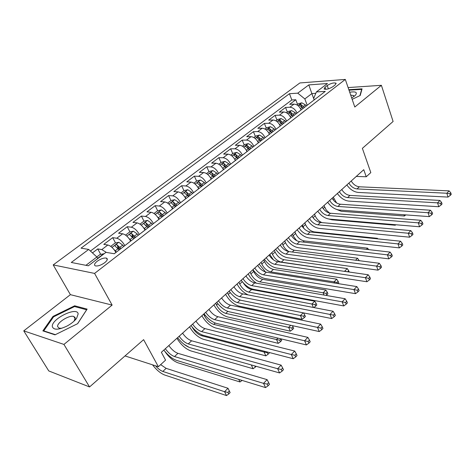<?xml version="1.0" encoding="UTF-8"?>
<svg xmlns="http://www.w3.org/2000/svg" width="475" height="475" viewBox="0 0 475 475"><rect width="100%" height="100%" fill="white"/><g stroke="black" fill="none" stroke-linecap="round" stroke-linejoin="round"><path stroke-width="0.71" d="M74.919 317.169L74.296 317.336M104.732 262.681C107.463 260.395 108.015 258.869 106.4 258.103C103.853 257.717 100.771 258.774 97.155 261.28C94.371 263.583 93.812 265.127 95.469 265.905C98.046 266.267 101.133 265.192 104.732 262.681M23.75 330.867L48.765 370.928L89.555 386.947L63.935 344.423L112.124 305.087L94.584 273.416L53.2 264.913L70.395 294.666L23.75 330.867L63.935 344.423M94.584 273.416L345.307 79.426L299.873 82.953L53.2 264.913M345.307 79.426L354.795 107.018L381.389 85.31L348.11 87.572M381.389 85.31L393.104 121.475L362.378 148.343L370.815 172.591L366.243 176.765L363.755 169.688L161.363 352.302L165.573 360.133L158.371 366.718L143.616 339.661L89.555 386.947M301.126 109.945L301.114 109.915C299.44 106.269 297.077 104.334 294.019 104.12L289.673 104.346L295.777 99.744L297.534 104.393M297.035 113.097L297.023 113.068C295.331 109.404 292.956 107.463 289.904 107.237L285.558 107.445L287.357 112.13M285.558 107.445L279.306 112.153L283.652 111.969C286.704 112.213 289.091 114.172 290.807 117.847L290.819 117.883M280.262 126.006L280.25 125.976C278.493 122.265 276.088 120.276 273.036 120.003L268.696 120.145L275.09 115.33L276.949 120.038M269.45 134.324L269.438 134.294C267.639 130.56 265.216 128.535 262.158 128.226L257.83 128.333L264.379 123.399L266.285 128.143M258.376 142.844L258.364 142.815C256.524 139.05 254.078 136.996 251.026 136.657L246.703 136.711L253.412 131.658L255.372 136.438M247.024 151.578L247.012 151.549C245.13 147.755 242.66 145.671 239.614 145.291L235.303 145.303L242.179 140.125L244.197 144.934M235.392 160.532L235.38 160.497C233.445 156.679 230.957 154.559 227.917 154.143L223.618 154.102L230.666 148.794L232.744 153.639M223.464 169.712L223.452 169.676C221.469 165.822 218.963 163.673 215.923 163.222L211.642 163.127L218.868 157.682L221.006 162.563M211.232 179.123L211.221 179.093C209.19 175.21 206.655 173.019 203.621 172.526L199.363 172.377L206.768 166.796L208.97 171.707M198.681 188.783L198.669 188.753C196.585 184.834 194.032 182.608 191.003 182.079L186.764 181.866L194.364 176.142L196.626 181.088M185.802 198.698L185.784 198.663C183.647 194.714 181.07 192.452 178.054 191.876L173.838 191.603L181.634 185.731L183.967 190.713M172.573 208.875L172.556 208.84C170.365 204.862 167.764 202.564 164.76 201.934L160.568 201.602L168.572 195.569L170.976 200.587M158.988 219.325L158.977 219.296C156.72 215.282 154.102 212.942 151.103 212.272L146.941 211.862L155.159 205.675L157.647 210.728L154.007 213.483M145.035 230.066L145.018 230.031C142.702 225.993 140.06 223.606 137.079 222.882L132.947 222.407L141.39 216.048L143.978 221.184M145.873 224.942L146.116 225.423M130.69 241.104L130.673 241.068C128.298 236.995 125.626 234.573 122.663 233.795L118.566 233.237L127.241 226.706L129.942 231.931M131.913 235.754L132.685 237.245M115.942 252.457L115.924 252.421C113.483 248.312 110.788 245.842 107.843 245.011L103.782 244.376L112.7 237.654L115.52 242.974M117.604 246.911L119.172 249.88M327.216 85.53L325.007 87.21L324.098 89.033C326.313 89.686 329.252 88.896 332.91 86.658L335.113 84.96L336.003 83.184C333.806 82.519 330.873 83.297 327.216 85.53L328.385 88.825M314.177 99.904L311.861 93.581L304.837 98.919L297.754 93.165L289.447 93.706L81.053 248.152L88.694 249.434L71.274 262.461L88.344 265.786L105.984 252.344L114.279 253.739L325.274 91.366L316.397 91.948L313.66 98.408L314.201 99.887M297.754 93.165L308.809 84.906L327.459 83.517L316.397 91.948M124.842 245.605L130.673 241.068M139.347 234.448L145.018 230.031M153.455 223.588L158.977 219.296M167.182 213.02L172.556 208.84M180.553 202.736L185.784 198.663M193.568 192.719L198.669 188.753M206.251 182.958L211.221 179.093M218.613 173.446L223.452 169.676M230.66 164.178L235.38 160.497M242.41 155.135L247.012 151.549M253.87 146.318L258.364 142.815M265.05 137.708L269.438 134.294M275.969 129.307L280.25 125.976M286.627 121.107L290.807 117.847M295.777 99.744L291.828 99.976L90.44 251.049M106.376 252.409L101.798 249.583L97.755 248.918L92.453 252.908M112.7 237.654L116.785 238.242C119.742 239.044 122.419 241.484 124.824 245.575M127.241 226.706L131.361 227.21C134.336 227.958 136.99 230.357 139.329 234.412M141.39 216.048L145.54 216.481C148.527 217.176 151.163 219.533 153.437 223.553M155.159 205.675L159.345 206.037C162.343 206.678 164.95 209 167.17 212.99M168.572 195.569L172.775 195.866C175.792 196.466 178.374 198.74 180.536 202.7M181.634 185.731L185.862 185.968C188.884 186.515 191.449 188.759 193.557 192.684M194.364 176.142L198.615 176.32C201.643 176.825 204.185 179.027 206.239 182.922M206.768 166.796L211.037 166.915C214.077 167.384 216.594 169.551 218.595 173.417M218.868 157.682L223.155 157.748C226.195 158.175 228.695 160.307 230.642 164.142M230.666 148.794L234.965 148.806C238.017 149.197 240.493 151.293 242.393 155.099M242.179 140.125L246.489 140.089C249.541 140.44 251.999 142.506 253.858 146.282M253.412 131.658L257.735 131.575C260.793 131.896 263.227 133.932 265.038 137.679M264.379 123.399L268.713 123.268C271.771 123.559 274.182 125.56 275.957 129.277M275.09 115.33L279.437 115.158C282.488 115.413 284.881 117.39 286.615 121.077M307.2 105.272L304.837 98.919M125.014 355.935L158.371 366.718M356.286 176.427L366.243 176.765M315.816 93.326L311.861 93.581L308.809 84.906M97.755 258.614L96.876 257.005L85.939 265.317M291.828 99.976L289.447 93.706M97.755 248.918L100.694 254.333M88.694 249.434L96.876 257.005M352.153 99.334L360.21 95.493L362.063 88.837L348.84 89.698M112.124 305.087L70.395 294.666M55.005 334.839L77.651 323.665L87.121 309.112L74.652 305.793L53.016 316.397L42.857 330.879L55.005 334.839M53.414 317.068L53.016 316.397M75.192 306.725L74.652 305.793M351.215 181.005C353.335 184.472 356.042 186.402 359.338 186.788L449.118 190.873L446.838 193.236L449.872 193.776L450.342 195.32L451.25 194.37L450.787 192.826L449.872 193.776M348.87 183.118C351.001 186.592 353.715 188.527 357.016 188.925L446.838 193.236L448.008 197.083L358.275 192.428C353.869 191.947 350.057 189.454 346.845 184.947M448.008 197.083L450.342 195.32M450.787 192.826L449.118 190.873M300.924 109.446L301.251 109.856M296.881 104.886L298.425 103.716L301.827 102.82L305.437 104.868L306.31 105.961M304.392 107.433L300.877 104.423L299.315 105.177L303.181 108.371M300.877 104.423L301.69 106.584L303.264 108.306M333.272 197.19L336.591 202.914M403.958 214.759L404.379 216.012L341.264 211.292L335.017 208.786M404.379 216.012L405.828 214.896M351.678 97.957L355.169 95.54C357.776 92.376 355.959 91.271 349.713 92.227M353.738 96.692L353.703 95.576L350.692 95.083M349.006 90.179L361.677 89.359L359.925 95.629M361.808 89.751L361.677 89.359M78.149 313.957C77.413 306.066 51.003 319.004 52.339 326.657C53.675 330.214 58.573 330.012 67.034 326.046C71.274 323.742 74.468 321.165 76.606 318.321L78.149 313.957M74.017 321.177L75.258 317.947L73.797 316.475C69.35 314.759 56.751 322.632 57.618 326.634L59.167 328.219L61.744 328.284M55.379 334.661L43.753 330.879L53.58 316.837L74.557 306.553L86.628 309.789L77.573 323.701M43.985 331.247L43.753 330.879M341.768 189.525C343.924 193.022 346.655 194.982 349.956 195.409L439.903 200.426L437.564 202.855L440.634 203.407L441.115 204.957L442.047 203.983L441.572 202.433L440.634 203.407M339.376 191.686C341.543 195.189 344.274 197.161 347.575 197.594L437.564 202.855L438.775 206.732L348.87 201.115C344.458 200.587 340.622 198.045 337.363 193.503M438.775 206.732L441.115 204.957M441.572 202.433L439.903 200.426M332.108 198.247C334.299 201.768 337.048 203.763 340.355 204.226L430.451 210.229L428.052 212.723L431.157 213.287L431.656 214.848L432.612 213.845L432.119 212.283L431.157 213.287M329.656 200.456C331.859 203.989 334.614 205.99 337.915 206.459L428.052 212.723L429.299 216.618L339.251 210.003C334.833 209.428 330.974 206.839 327.667 202.249M429.299 216.618L431.656 214.848M432.119 212.283L430.451 210.229M322.216 207.165C324.449 210.722 327.216 212.752 330.523 213.251L420.755 220.287L418.291 222.846L421.432 223.416L421.948 224.99L422.928 223.963L422.418 222.395L421.432 223.416M319.711 209.428C321.949 212.996 324.722 215.033 328.035 215.537L418.291 222.846L419.579 226.771L329.407 219.106C324.983 218.476 321.094 215.84 317.739 211.203M419.579 226.771L421.948 224.99M422.418 222.395L420.755 220.287M312.099 216.297C314.367 219.889 317.152 221.95 320.465 222.49L410.804 230.612L408.274 233.237L411.457 233.819L411.985 235.404L412.995 234.353L412.466 232.768L411.457 233.819M309.528 218.619C311.808 222.211 314.598 224.283 317.912 224.835L408.274 233.237L409.604 237.185L319.325 228.422C314.901 227.733 310.988 225.055 307.58 220.37M409.604 237.185L411.985 235.404M412.466 232.768L410.804 230.612M290.575 117.301L290.955 117.776M286.52 112.765L288.194 111.494L291.62 110.604L295.248 112.688L296.133 113.792M294.173 115.3L290.623 112.248L289.043 113.02L292.927 116.256M290.623 112.248L291.46 114.422L293.051 116.161M323.997 205.562L326.272 210.081L329.62 213.115M395.046 224.681L395.236 225.239L332.061 219.836L328.991 219.058M395.236 225.239L395.871 224.752M279.971 125.335L280.41 125.887M275.91 120.828L277.721 119.451L281.17 118.566L284.822 120.692L285.712 121.808M283.706 123.352L280.131 120.258L278.528 121.054L282.435 124.331M280.131 120.258L280.986 122.443L282.595 124.207M314.515 214.118L315.168 215.775C316.623 219.052 318.915 221.338 322.044 222.632M269.105 133.552L269.622 134.193M265.044 129.087L267.003 127.597L270.471 126.718L274.146 128.885L275.049 130.019M272.994 131.599L269.384 128.458L267.763 129.283L271.688 132.602M269.384 128.458L270.263 130.661L271.896 132.442M304.819 222.864L305.49 224.533C307.479 228.659 310.353 231.105 314.106 231.877L377.411 238.319L376.942 238.788M302.361 225.079L303.964 228.558M377.815 238.877L377.411 238.319M257.967 141.96L258.56 142.702M253.911 137.548L256.025 135.945L259.516 135.066L263.209 137.281L264.124 138.421M262.016 140.042L258.376 136.853L256.738 137.708L260.686 141.069M258.376 136.853L259.285 139.074L260.929 140.879M294.91 231.806L295.592 233.486C297.629 237.637 300.527 240.124 304.279 240.938L367.608 248.158L366.409 249.357M292.392 234.08L293.087 235.754L296.679 240.665M368.642 249.618L367.608 248.158M301.732 225.655C304.042 229.271 306.85 231.373 310.163 231.954L400.585 241.211L397.985 243.907L401.209 244.5L401.755 246.098L402.788 245.011L402.242 243.42L401.209 244.5M299.102 228.024C301.417 231.652 304.232 233.759 307.545 234.353L397.985 243.907L399.362 247.879L308.999 237.957C304.576 237.221 300.633 234.484 297.178 229.757M399.362 247.879L401.755 246.098M402.242 243.42L400.585 241.211M246.543 150.563L247.232 151.424M242.505 146.223L244.773 144.495L248.288 143.622L251.999 145.878L252.932 147.036M250.776 148.699L247.101 145.457L245.438 146.347L249.405 149.75M247.101 145.457L248.033 147.695L249.702 149.524M284.762 240.962L285.469 242.648C287.553 246.828 290.468 249.345 294.227 250.212L357.562 258.24L355.597 260.211M282.192 243.283L282.904 244.969C284.192 247.802 286.188 250.01 288.889 251.59M359.136 260.668L359.011 260.336L358.732 260.615M359.011 260.336L357.562 258.24M291.116 235.232C293.461 238.883 296.293 241.021 299.606 241.644L390.088 252.094L387.422 254.861L390.682 255.473L391.246 257.076L392.308 255.966L391.744 254.362L390.682 255.473M288.42 237.66C290.777 241.324 293.615 243.467 296.928 244.102L387.422 254.861L388.847 258.863L298.425 247.73C294.001 246.935 290.035 244.144 286.526 239.37M388.847 258.863L391.246 257.076M391.744 254.362L390.088 252.094M234.816 159.362L235.618 160.36M230.808 155.111L233.249 153.253L236.787 152.386L240.516 154.696L241.46 155.865M239.252 157.563L235.541 154.28L233.86 155.194L237.844 158.644M235.541 154.28L236.502 156.53L238.189 158.383M274.384 250.325L275.114 252.023C277.24 256.227 280.185 258.786 283.943 259.7L347.261 268.577L344.648 271.201L347.676 271.819M271.753 252.7L272.484 254.398C274.627 258.614 277.572 261.179 281.331 262.105L344.719 271.391M349.214 272.038L348.703 270.72L347.658 271.771M273.44 259.849L269.782 254.475M348.703 270.72L347.261 268.577M280.238 245.047C282.625 248.728 285.481 250.907 288.794 251.578L379.305 263.281L376.568 266.119L379.863 266.748L380.451 268.357L381.544 267.217L380.962 265.602L379.863 266.748M277.477 247.534C279.876 251.227 282.732 253.418 286.045 254.095L376.568 266.119L378.035 270.144L287.583 257.747C283.165 256.886 279.169 254.042 275.613 249.221M378.035 270.144L380.451 268.357M380.962 265.602L379.305 263.281M222.775 168.364L223.713 169.522M218.821 164.219L221.439 162.23L224.99 161.369L228.748 163.727L229.704 164.914M227.436 166.66L223.689 163.317C222.478 163.317 221.908 163.638 221.991 164.273L225.999 167.764M223.689 163.317L224.681 165.585L226.391 167.461M263.762 259.908L264.51 261.612C266.689 265.846 269.652 268.446 273.41 269.414L336.704 279.169L334.02 281.865L337.066 282.453L337.488 283.51M261.066 262.342L261.82 264.047C264.011 268.292 266.986 270.898 270.738 271.878L334.02 281.865L334.483 283.035M337.992 283.593L338.723 282.851L338.141 281.372L337.066 282.453M265.519 272.003L259.13 264.088M338.141 281.372L336.704 279.169M269.087 255.105C271.522 258.822 274.396 261.036 277.709 261.755L368.226 274.77L365.406 277.697L368.748 278.332L369.354 279.953L370.476 278.783L369.877 277.163L368.748 278.332M266.261 257.658C268.702 261.381 271.581 263.613 274.894 264.337L365.406 277.697L366.932 281.746L276.48 268.007C272.056 267.087 268.043 264.183 264.427 259.314M366.932 281.746L369.354 279.953M369.877 277.163L368.226 274.77M210.401 177.567L211.5 178.921M206.524 173.565L209.321 171.439L212.901 170.584L216.677 172.995L217.645 174.194M215.317 175.982L211.541 172.591C210.294 172.591 209.718 172.918 209.813 173.577L213.845 177.116M211.541 172.591L212.562 174.871L214.29 176.771M252.884 269.723L253.656 271.439C255.882 275.696 258.875 278.338 262.633 279.359L325.868 290.041L323.119 292.808L326.2 293.402L326.806 294.892L327.904 293.788L327.299 292.297L326.2 293.402M250.129 272.211L250.901 273.927C253.139 278.196 256.138 280.85 259.896 281.877L323.119 292.808L324.033 295.046M256.441 283.201C252.884 280.784 250.147 277.697 248.223 273.933M326.111 295.414L326.806 294.892M327.299 292.297L325.868 290.041M197.701 187.013L198.972 188.563M193.907 183.16L196.899 180.886L200.498 180.037L204.292 182.501L205.277 183.712M202.89 185.547L199.078 182.103C197.802 182.103 197.22 182.442 197.327 183.124L201.376 186.711M199.078 182.103L200.129 184.401L201.875 186.325M238.919 282.322L239.715 284.05C242.013 288.343 245.035 291.038 248.787 292.125L311.927 304.036L314.753 301.197L251.59 289.542L248.787 292.125M243.218 282.779C245.599 286.455 248.395 288.711 251.59 289.542M316.795 305.003L316.172 303.507L315.044 304.641L315.673 306.143L316.795 305.003M248.188 294.928C243.497 292.707 239.786 289.067 237.055 284.008M313.363 307.462L311.927 304.036L315.044 304.641M313.797 307.545L315.673 306.143M316.172 303.507L314.753 301.197M184.65 196.703L186.111 198.455M180.957 192.998L184.152 190.576L187.773 189.733L191.585 192.25L192.583 193.479M190.137 195.362L186.283 191.858C184.977 191.858 184.389 192.215 184.514 192.927L188.581 196.555M186.283 191.858L187.37 194.174L189.139 196.127M227.442 292.683L228.261 294.417C230.612 298.739 233.658 301.477 237.411 302.623L300.443 315.56L303.169 312.823M305.395 316.522L304.754 315.014L303.596 316.184L304.243 317.692L305.395 316.522M303.596 316.184L300.443 315.56L302.058 319.319L239.05 306.126C233.658 304.493 229.182 300.562 225.613 294.334M302.058 319.319L304.243 317.692M304.754 315.014L303.483 312.888M171.249 206.655L172.912 208.614M167.663 203.104L171.065 200.521L174.711 199.69L178.541 202.261L179.556 203.502M177.038 205.438L173.155 201.881C171.819 201.881 171.22 202.249 171.362 202.985L175.447 206.667M173.155 201.881L174.272 204.208L176.065 206.186M215.68 303.293L216.523 305.039C218.928 309.391 222.003 312.17 225.744 313.381L288.646 327.394L290.742 325.298M293.692 328.35L293.027 326.836L291.84 328.035L292.505 329.549L293.692 328.35M291.84 328.035L288.646 327.394L290.314 331.176L227.436 316.902C222.051 315.18 217.538 311.184 213.887 304.908M290.314 331.176L292.505 329.549M293.027 326.836L292.345 325.648M157.474 216.867L159.351 219.052M157.635 210.728L161.298 209.908L165.146 212.539L166.179 213.797M163.596 215.787L159.671 212.165C158.3 212.171 157.694 212.551 157.854 213.317L161.957 217.045M159.671 212.165L160.823 214.51L162.64 216.517M203.621 314.177L204.487 315.928C206.952 320.304 210.057 323.131 213.792 324.407L276.533 339.554L277.952 338.129M281.669 340.498L280.986 338.972L279.763 340.207L280.446 341.727L281.669 340.498M279.763 340.207L276.533 339.554L278.255 343.354L215.531 327.946C210.158 326.129 205.604 322.068 201.875 315.75M278.255 343.354L280.446 341.727M143.308 227.359L145.421 229.769M139.982 224.147L143.836 221.213L147.523 220.406L151.388 223.102L152.433 224.372M149.779 226.415L145.825 222.733C144.412 222.733 143.8 223.137 143.984 223.933L148.099 227.709M145.825 222.733L147.012 225.097L148.853 227.127M192.054 326.913L192.149 327.091C194.679 331.497 197.802 334.376 201.531 335.718L264.082 352.052L264.795 351.334M267.912 352.147L267.348 352.717L268.06 354.249L269.313 352.978L269.07 352.45M267.348 352.717L264.082 352.052L265.858 355.87L203.324 339.275C197.962 337.357 193.373 333.224 189.555 326.865M265.858 355.87L268.06 354.249M128.737 238.141L131.106 240.783M125.56 235.107L129.657 231.99L133.368 231.194L137.251 233.949L138.314 235.238M135.589 237.34L131.593 233.593C130.144 233.599 129.521 234.015 129.722 234.84L133.861 238.67M131.593 233.593L132.816 235.974L134.686 238.034M184.074 344.333L189.282 347.409M254.754 365.928L255.324 367.116L256.114 366.314M251.305 364.954L253.116 368.737L190.802 350.888C185.458 348.876 180.833 344.666 176.92 338.265M253.116 368.737L255.324 367.116M113.751 249.227L116.387 252.112M110.734 246.377L115.093 243.063L118.815 242.28L122.722 245.106L123.803 246.406M120.994 248.567L116.963 244.756C115.478 244.762 114.843 245.195 115.069 246.056L119.219 249.933M116.963 244.756L118.228 247.148L120.116 249.244M165.336 348.715C168.192 352.729 171.243 355.336 174.491 356.541L263.536 383.355L267.104 379.656L177.965 353.347C174.711 352.165 171.665 349.57 168.827 345.568L168.922 345.711M238.747 379.4L240.018 381.965L177.953 362.811C173.114 360.952 168.684 357.058 164.659 351.138M240.018 381.965L242.113 380.428M96.823 256.951L100.106 254.452L104.132 253.751M100.801 256.292L99.851 257.017M160.645 364.634L166.149 368.357L227.994 388.265L230.114 392.588L229.33 391.032L227.964 392.415L228.748 393.965L230.114 392.588M155.557 365.809C158.033 368.695 160.449 370.571 162.806 371.438L224.568 391.703L227.994 388.265L229.33 391.032M227.964 392.415L224.568 391.703L226.533 395.574L164.766 375.042C160.598 373.421 156.518 370.013 152.534 364.83M226.533 395.574L228.748 393.965M257.664 265.412C260.14 269.165 263.031 271.427 266.344 272.193L356.832 286.591L353.934 289.596L357.319 290.249L357.942 291.882L359.1 290.67L358.477 289.043L357.319 290.249M254.76 268.031C257.248 271.795 260.146 274.063 263.459 274.841L353.934 289.596L355.508 293.669L265.092 278.534C260.674 277.543 256.631 274.58 252.955 269.658M355.508 293.669L357.942 291.882M358.477 289.043L356.832 286.591M245.943 275.987C248.467 279.775 251.382 282.079 254.689 282.892L345.111 298.745L342.131 301.839L345.557 302.504L346.204 304.148L347.397 302.908L346.75 301.263L345.557 302.504M242.963 278.677C245.504 282.471 248.425 284.78 251.726 285.612L342.131 301.839L343.758 305.936L253.407 289.322C249.001 288.26 244.928 285.243 241.199 280.268M343.758 305.936L346.204 304.148M346.75 301.263L345.111 298.745M233.92 286.835C236.491 290.658 239.43 293.004 242.731 293.877L333.052 311.25L329.983 314.438L333.456 315.121L334.127 316.772L335.35 315.489L334.679 313.838L333.456 315.121M230.862 289.596C233.451 293.419 236.39 295.777 239.691 296.667L329.983 314.438L331.669 318.559L241.425 300.396C237.025 299.262 232.928 296.18 229.134 291.151M331.669 318.559L334.127 316.772M334.679 313.838L333.052 311.25M221.582 297.967C224.206 301.827 227.163 304.214 230.458 305.146L320.643 324.128L317.478 327.406L320.993 328.106L321.694 329.769L322.952 328.451L322.258 326.788L320.993 328.106M218.447 300.8C221.083 304.659 224.046 307.064 227.341 308.008L317.478 327.406L319.23 331.55L229.128 311.76C224.734 310.549 220.614 307.402 216.754 302.32M319.23 331.55L321.694 329.769M322.258 326.788L320.643 324.128M208.917 309.397C211.595 313.286 214.569 315.727 217.859 316.712L307.853 337.387L304.6 340.765L308.162 341.483L308.887 343.152L310.181 341.792L309.463 340.124L308.162 341.483M205.699 312.301C208.388 316.202 211.375 318.654 214.658 319.657L304.6 340.765L306.411 344.933L216.499 323.428C212.123 322.133 207.973 318.921 204.054 313.785M306.411 344.933L308.887 343.152M309.463 340.124L307.853 337.387M195.914 321.13C198.639 325.054 201.643 327.548 204.921 328.599L294.684 351.049L291.329 354.528L294.939 355.264L295.688 356.945L297.023 355.543L296.281 353.869L294.939 355.264M192.607 324.11C195.35 328.047 198.354 330.553 201.632 331.615L291.329 354.528L293.206 358.726L203.537 335.409C199.167 334.032 194.993 330.748 191.003 325.559M293.206 358.726L295.688 356.945M296.281 353.869L294.684 351.049M182.554 333.183C185.339 337.149 188.361 339.684 191.627 340.801L281.105 365.133L277.643 368.719L281.307 369.473L282.085 371.159L283.462 369.722L282.69 368.03L281.307 369.473M179.158 336.247C181.955 340.219 184.983 342.772 188.248 343.906L277.643 368.719L279.591 372.934L190.214 347.718C185.868 346.251 181.664 342.897 177.602 337.648M279.591 372.934L282.085 371.159M282.69 368.03L281.105 365.133M269.473 384.34L268.672 382.642L267.247 384.127L268.048 385.825L269.473 384.34M267.247 384.127L263.536 383.355L265.555 387.594L176.522 360.371C172.193 358.809 167.966 355.377 163.833 350.069M265.555 387.594L268.048 385.825M268.672 382.642L267.104 379.656M114.226 253.727L115.924 252.421M297.023 113.068L301.114 109.915M289.904 107.237L294.019 104.12M101.798 249.583L107.843 245.011M116.785 238.242L122.663 233.795M131.361 227.21L137.079 222.882M145.54 216.481L151.103 212.272M159.345 206.037L164.76 201.934M172.775 195.866L178.054 191.876M185.862 185.968L191.003 182.079M198.615 176.32L203.621 172.526M211.037 166.915L215.923 163.222M223.155 157.748L227.917 154.143M234.965 148.806L239.614 145.291M246.489 140.089L251.026 136.657M257.735 131.575L262.158 128.226M268.713 123.268L273.036 120.003M279.437 115.158L283.652 111.969M325.767 89.336L325.007 87.21M359.338 186.788L357.016 188.925M301.744 102.843L298.033 105.67M302.308 107.273L300.527 108.638M305.437 104.868L303.519 106.341M333.889 198.835L333.011 199.631M349.956 195.409L347.575 197.594M340.355 204.226L337.915 206.459M330.523 213.251L328.035 215.537M320.465 222.49L317.912 224.835M291.531 110.622L287.678 113.561M292.042 115.146L290.201 116.565M295.248 112.688L293.289 114.19M324.633 207.213L323.137 208.561M281.081 118.584L277.079 121.636M281.538 123.209L279.627 124.676M284.822 120.692L282.815 122.229M315.168 215.775L313.031 217.71M270.382 126.736L266.22 129.912M270.78 131.468L268.803 132.982M274.146 128.885L272.086 130.465M305.49 224.533L303.038 226.753M314.106 231.877L313.637 232.305M259.427 135.09L255.093 138.391M259.76 139.923L257.711 141.497M263.209 137.281L261.102 138.896M295.592 233.486L293.087 235.754M304.279 240.938L303.08 242.042M310.163 231.954L307.545 234.353M248.199 143.64L243.693 147.072M248.473 148.586L246.347 150.219M251.999 145.878L249.844 147.535M285.469 242.648L282.904 244.969M294.227 250.212L292.262 252.023M299.606 241.644L296.928 244.102M236.698 152.41L232.008 155.978M236.9 157.468L234.697 159.161M240.516 154.696L238.302 156.394M275.114 252.023L272.484 254.398M283.943 259.7L281.331 262.105M288.794 251.578L286.045 254.095M224.901 161.393L220.032 165.104M225.037 166.577L222.751 168.328M228.748 163.727L226.474 165.472M264.51 261.612L261.82 264.047M273.41 269.414L270.738 271.878M277.709 261.755L274.894 264.337M212.812 170.608L207.741 174.467M212.871 175.916L210.52 177.715M216.677 172.995L214.344 174.782M253.656 271.439L250.901 273.927M262.633 279.359L259.896 281.877M200.408 180.061L195.13 184.074M200.385 185.493L197.98 187.34M204.292 182.501L201.905 184.33M242.297 281.711L239.715 284.05M187.678 189.757L182.192 193.937M187.578 195.326L185.107 197.226M191.585 192.25L189.133 194.132M230.25 292.612L228.261 294.417M240.184 300.063L237.411 302.623M174.616 199.708L168.904 204.06M174.426 205.42L171.891 207.367M178.541 202.261L176.023 204.197M217.894 303.798L216.523 305.039M227.887 311.404L225.744 313.381M161.203 209.932L155.26 214.457M160.924 215.787L158.317 217.787M165.146 212.539L162.563 214.528M205.206 315.275L204.487 315.928M215.264 323.048L213.792 324.407M147.428 220.424L141.241 225.144M147.048 226.433L144.37 228.487M151.388 223.102L148.734 225.138M202.303 335.006L201.531 335.718M133.273 231.212L126.825 236.123M132.792 237.375L130.037 239.489M137.251 233.949L134.526 236.045M118.72 242.297L112.011 247.416M118.133 248.627L115.3 250.8M122.722 245.106L119.914 247.255M103.764 253.697L97.624 258.37M166.149 368.357L162.806 371.438M266.344 272.193L263.459 274.841M254.689 282.892L251.726 285.612M242.731 293.877L239.691 296.667M230.458 305.146L227.341 308.008M217.859 316.712L214.658 319.657M204.921 328.599L201.632 331.615M191.627 340.801L188.248 343.906M177.965 353.347L174.491 356.541M107.255 259.683L106.4 258.103M336.163 83.642L336.003 83.184M353.905 96.17L353.703 95.576M75.21 318.897L73.797 316.475M74.189 320.946L76.606 318.321"/></g></svg>
